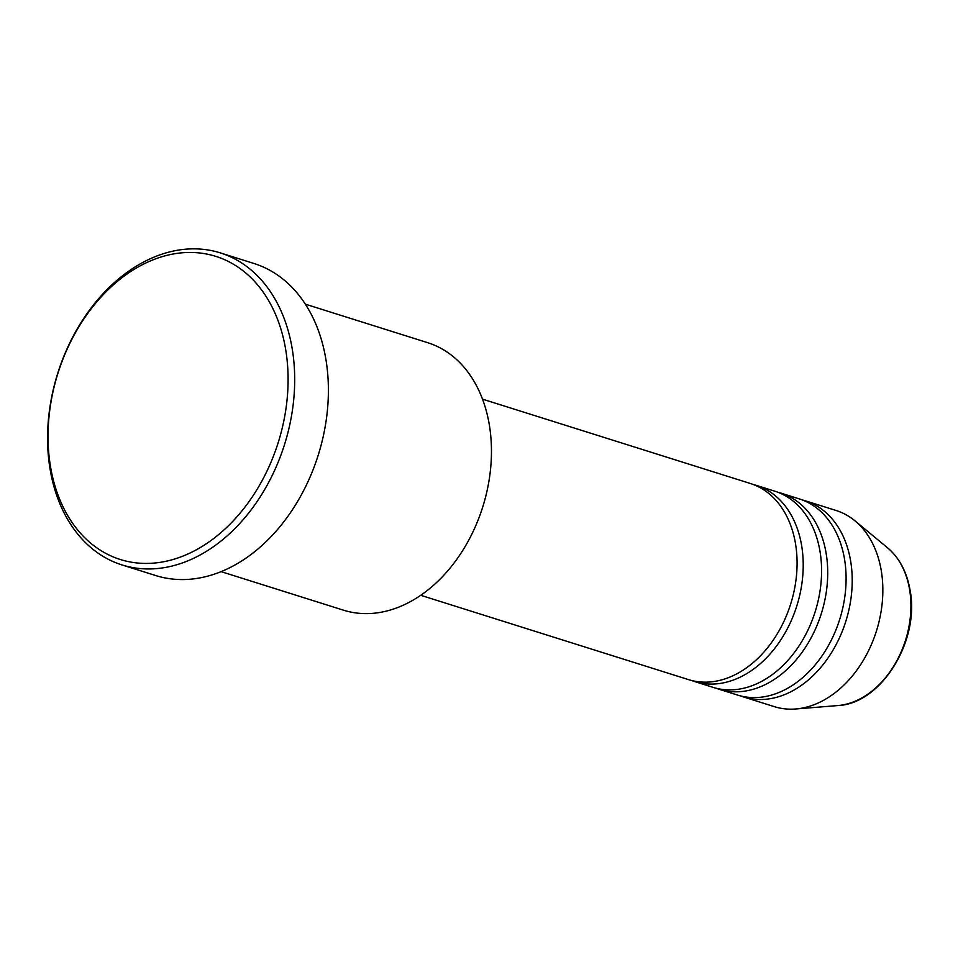 <?xml version="1.0" encoding="UTF-8"?>
<svg xmlns="http://www.w3.org/2000/svg" width="958" height="958" viewBox="0 0 958 958"><rect width="100%" height="100%" fill="white"/><g stroke="black" fill="none" stroke-linecap="round" stroke-linejoin="round"><path stroke-width="1.44" d="M420.73 595.301L688.539 679.629A102.829 74.712 -72.5 0 0 768.316 646.818A102.829 74.712 -72.5 0 0 795.535 543.845A102.829 74.712 -72.5 0 0 750.306 483.479L482.497 399.151M691.628 680.503A102.829 74.712 -72.5 0 0 694.67 681.557A102.829 74.712 -72.5 0 0 774.447 648.746A102.829 74.712 -72.5 0 0 801.666 545.773A102.829 74.712 -72.5 0 0 756.437 485.407A102.829 74.712 -72.5 0 0 753.335 484.532M694.67 681.557L713.039 687.353A102.829 74.712 -72.5 0 0 792.817 654.53A102.829 74.712 -72.5 0 0 820.036 551.557A102.829 74.712 -72.5 0 0 774.806 491.191L756.437 485.407M716.129 688.227A102.829 74.712 -72.5 0 0 719.171 689.281A102.829 74.712 -72.5 0 0 798.948 656.458A102.829 74.712 -72.5 0 0 826.167 553.496A102.829 74.712 -72.5 0 0 780.938 493.119A102.829 74.712 -72.5 0 0 777.848 492.256M719.171 689.281L737.552 695.065A102.829 74.712 -72.5 0 0 817.33 662.241A102.829 74.712 -72.5 0 0 844.549 559.28A102.829 74.712 -72.5 0 0 799.319 498.914L780.938 493.119M740.642 695.939A102.829 74.712 -72.5 0 0 743.671 696.993A102.829 74.712 -72.5 0 0 823.449 664.169A102.829 74.712 -72.5 0 0 850.668 561.208A102.829 74.712 -72.5 0 0 805.439 500.842A102.829 74.712 -72.5 0 0 802.349 499.968M221.106 571.639L343.431 610.162A140.215 101.871 -72.5 0 0 452.224 565.412A140.215 101.871 -72.5 0 0 489.346 424.993A140.215 101.871 -72.5 0 0 427.663 342.677L305.339 304.165M285.7 349.658A158.908 115.463 -72.5 0 0 144.203 263.785A158.908 115.463 -72.5 0 0 50.439 466.223A158.908 115.463 -72.5 0 0 191.935 552.095A158.908 115.463 -72.5 0 0 285.7 349.658M50.044 468.893A163.578 118.852 107.5 0 1 93.345 305.087A163.578 118.852 107.5 0 1 220.268 252.876A163.578 118.852 107.5 0 1 292.226 348.904A163.578 118.852 107.5 0 1 248.924 512.722A163.578 118.852 107.5 0 1 122.001 564.933A163.578 118.852 107.5 0 1 50.044 468.893M122.001 564.933L155.699 575.542A163.578 118.852 -72.5 0 0 282.622 523.331A163.578 118.852 -72.5 0 0 325.924 359.513A163.578 118.852 -72.5 0 0 253.966 263.486L220.268 252.876M743.671 696.993L774.303 706.645A102.829 74.712 -72.5 0 0 795.763 708.98A102.829 74.712 -72.5 0 0 881.3 570.848A102.829 74.712 -72.5 0 0 855.003 520.865A102.829 74.712 -72.5 0 0 836.071 510.482L805.439 500.842M909.621 589.733A86.22 62.641 -72.5 0 0 887.563 547.82C899.454 557.939 906.963 572.13 910.1 590.367C920.027 640.77 881.156 703.89 837.891 705.555A86.22 62.641 -72.5 0 0 909.621 589.733M887.563 547.82L855.003 520.865M837.891 705.555L795.763 708.98"/></g></svg>
